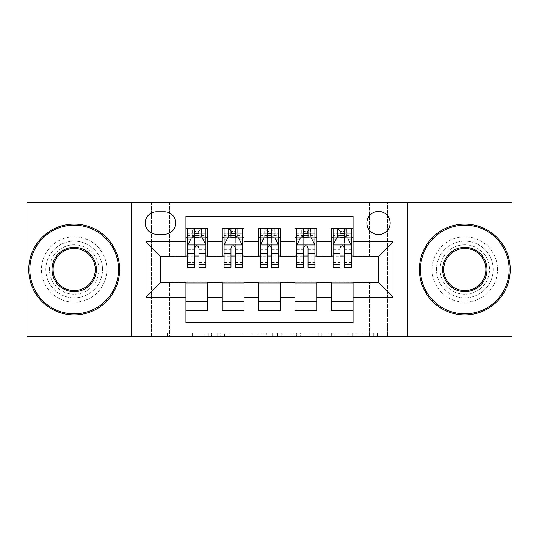 <?xml version="1.0" encoding="UTF-8"?>
<svg xmlns="http://www.w3.org/2000/svg" width="539" height="539" viewBox="0 0 539 539"><rect width="100%" height="100%" fill="white"/><g stroke="black" fill="none" stroke-linecap="round" stroke-linejoin="round"><path stroke-width="0.4" stroke-dasharray="2.69 2.02" d="M211.362 336.727L170.971 336.727L211.362 336.727L211.362 333.089L192.551 333.089L192.551 336.727L192.551 333.089L211.362 333.089L211.362 336.727L211.362 333.089L192.551 333.089L192.551 336.727L192.551 333.089L211.362 333.089L170.971 333.089L211.362 333.089M464.813 241.155A28.345 28.345 0 0 0 436.469 269.5A28.345 28.345 0 0 0 464.813 297.845A28.345 28.345 0 0 1 436.469 269.5A28.345 28.345 0 0 1 464.813 241.155A28.345 28.345 0 0 1 493.158 269.5A28.345 28.345 0 0 1 464.813 297.845A28.345 28.345 0 0 0 493.158 269.5A28.345 28.345 0 0 0 464.813 241.155M74.187 241.155A28.345 28.345 0 0 0 45.842 269.5A28.345 28.345 0 0 0 74.187 297.845A28.345 28.345 0 0 1 45.842 269.5A28.345 28.345 0 0 1 74.187 241.155A28.345 28.345 0 0 1 102.531 269.5A28.345 28.345 0 0 1 74.187 297.845A28.345 28.345 0 0 0 102.531 269.5A28.345 28.345 0 0 0 74.187 241.155M378.513 211.362A11.629 11.629 0 0 0 366.884 222.991A11.629 11.629 0 0 0 378.513 234.613A11.629 11.629 0 0 0 390.142 222.991A11.629 11.629 0 0 0 378.513 211.362M373.736 336.727L331.653 336.727L373.736 336.727L373.736 333.089L355.727 333.089L377.307 333.089L377.307 336.727L377.307 333.089L331.653 333.089L377.307 333.089L377.307 336.727L377.307 333.089L373.736 333.089L373.736 336.727M352.156 336.727L333.075 336.727L352.156 336.727L352.156 333.089L355.727 333.089L352.156 333.089L352.156 336.727L352.156 333.089L333.075 333.089L333.075 336.727L333.075 333.089L352.156 333.089L352.156 336.727M328.083 336.727L331.653 336.727L328.083 336.727L328.083 333.089L331.653 333.089L328.083 333.089L328.083 336.727M167.4 336.727L170.971 336.727L167.4 336.727L167.4 333.089L170.971 333.089L167.4 333.089L167.4 336.727M369.424 336.727L387.595 336.727L387.595 202.273L512.05 202.273L512.05 336.727L387.595 336.727L387.595 202.273L369.424 202.273L369.424 256.78L169.576 256.78L169.576 202.273L369.424 202.273L369.424 256.78L169.576 256.78L169.576 202.273L151.405 202.273L151.405 336.727L26.95 336.727L26.95 202.273L151.405 202.273L151.405 336.727L169.576 336.727L169.576 282.22L369.424 282.22L369.424 336.727L169.576 336.727L169.576 282.22L369.424 282.22L369.424 336.727M266.381 336.727L262.81 336.727L266.381 336.727L266.381 333.089L266.381 336.727M220.727 336.727L262.81 336.727L217.156 336.727L220.727 336.727L220.727 333.089L266.381 333.089L217.156 333.089L217.156 336.727L217.156 333.089L220.727 333.089L220.727 336.727M276.19 336.727L321.844 336.727L272.619 336.727L276.19 336.727L276.19 333.089L321.844 333.089L321.844 336.727L321.844 333.089L300.263 333.089L300.263 336.727M331.276 228.624L353.072 228.624L353.072 237.706L331.276 237.706L331.276 228.624M294.934 228.624L316.737 228.624L316.737 237.706L294.934 237.706L294.934 228.624M258.599 228.624L280.401 228.624L280.401 237.706L258.599 237.706L258.599 228.624M222.263 228.624L244.066 228.624L244.066 237.706L222.263 237.706L222.263 228.624M185.928 310.376L185.928 301.294L207.724 301.294L207.724 310.376L185.928 310.376L185.928 322.551L353.072 322.551L353.072 310.376L331.276 310.376L331.276 301.294L353.072 301.294L353.072 310.376M244.066 310.376L222.263 310.376L222.263 301.294L244.066 301.294L244.066 310.376M280.401 310.376L258.599 310.376L258.599 301.294L280.401 301.294L280.401 310.376M316.737 310.376L294.934 310.376L294.934 301.294L316.737 301.294L316.737 310.376M331.276 301.294L331.276 282.948L378.513 282.584L378.513 256.416L353.072 256.416L353.072 256.052L316.737 256.416L316.737 237.706M316.737 256.052L280.401 256.416L280.401 237.706M280.401 256.052L244.066 256.416L244.066 237.706M185.928 228.624L207.724 228.624L207.724 237.706L185.928 237.706L185.928 216.449L353.072 216.449L353.072 228.624M294.934 301.294L294.934 282.948L316.737 282.948L316.737 282.584L331.276 282.584L331.276 282.948M258.599 301.294L258.599 282.948L280.401 282.948L280.401 282.584L294.934 282.584L294.934 282.948M222.263 301.294L222.263 282.948L244.066 282.948L244.066 282.584L258.599 282.584L258.599 282.948M244.066 256.052L207.724 256.416L207.724 237.706M185.928 301.294L185.928 282.948L207.724 282.948L207.724 282.584L222.263 282.584L222.263 282.948M207.724 256.052L160.487 256.416L160.487 282.584L185.928 282.584L185.928 282.948M199.006 237.706L194.646 237.706M185.928 256.052L185.928 237.706M187.74 256.052L194.646 256.052M199.006 256.052L205.911 256.052M207.724 301.294L207.724 282.948M224.076 256.052L230.982 256.052M235.341 256.052L242.247 256.052M235.341 237.706L230.982 237.706M222.263 256.052L222.263 237.706M244.066 301.294L244.066 282.948M280.401 301.294L280.401 282.948M258.599 256.052L258.599 237.706M271.683 237.706L267.317 237.706M260.418 256.052L267.317 256.052M271.683 256.052L278.582 256.052M316.737 301.294L316.737 282.948M294.934 256.052L294.934 237.706M308.018 237.706L303.659 237.706M296.753 256.052L303.659 256.052M308.018 256.052L314.924 256.052M353.072 301.294L353.072 282.948M331.276 256.052L331.276 237.706M353.072 256.052L353.072 237.706M344.354 237.706L339.994 237.706M333.089 256.052L339.994 256.052M344.354 256.052L351.26 256.052M156.492 211.726A11.265 11.265 0 0 0 145.227 222.991A11.265 11.265 0 0 0 156.492 234.256L164.483 234.256A11.265 11.265 0 0 0 175.748 222.991A11.265 11.265 0 0 0 164.483 211.726L156.492 211.726M131.422 336.727L131.422 202.273M407.578 202.273L407.578 336.727M224.648 336.727L229.823 336.727L224.648 336.727L224.648 333.089L222.149 333.089L222.149 336.727L222.149 333.089L229.823 333.089L224.648 333.089L224.648 336.727M229.823 336.727L241.236 336.727L229.823 336.727L229.823 333.089L241.236 333.089L241.236 336.727L241.236 333.089L229.823 333.089L229.823 336.727M276.19 333.089L296.699 333.089L296.699 336.727L296.699 333.089L293.128 333.089L296.699 333.089L296.699 336.727L296.699 333.089L300.263 333.089M277.612 333.089L277.612 336.727L277.612 333.089M272.619 333.089L272.619 336.727L272.619 333.089M194.646 228.624L187.74 228.624L187.74 237.706L187.74 233.347L194.646 233.347L194.646 228.624L205.911 228.624L205.911 237.706L205.911 235.658L199.006 235.658M187.74 245.157L187.74 262.594L187.74 245.157L191.372 237.888L202.273 237.888L205.911 245.157L205.911 262.594L205.911 245.157M187.74 267.317L187.74 233.347L205.911 233.347L205.911 235.658M205.911 267.317L205.911 233.347L199.006 233.347L199.006 228.624L199.006 267.317M187.74 237.706L201.37 237.706L201.37 228.624L205.911 228.624M198.642 231.346L198.642 234.977L195.01 234.977L195.01 231.346L198.642 231.346L201.37 228.624L201.37 237.706L201.37 228.624L192.282 228.624L192.282 237.706L192.019 228.624L192.019 237.706M187.74 228.624L192.019 228.624M194.646 233.347L194.646 239.963L187.74 239.963M190.375 239.889L194.646 239.889L194.646 237.888M199.006 237.888L199.006 239.889L203.277 239.889M194.646 267.317L194.646 239.963M194.646 239.889L194.646 247.879C196.095 245.124 197.55 245.124 199.006 247.879L199.006 239.889M198.642 234.977L201.37 237.706L205.911 237.706M195.01 234.977L192.282 237.706M195.01 231.346L192.282 228.624M74.187 314.924A45.424 45.424 0 0 1 28.769 269.5A45.424 45.424 0 0 1 74.187 224.076A45.424 45.424 0 0 1 119.611 269.5A45.424 45.424 0 0 1 74.187 314.924A45.424 45.424 0 0 1 28.769 269.5A45.424 45.424 0 0 1 74.187 224.076A45.424 45.424 0 0 1 119.611 269.5A45.424 45.424 0 0 1 74.187 314.924A45.424 45.424 0 0 1 28.769 269.5A45.424 45.424 0 0 1 74.187 224.076A45.424 45.424 0 0 1 119.611 269.5A45.424 45.424 0 0 1 74.187 314.924M74.187 236.796A32.704 32.704 0 0 0 41.483 269.5A32.704 32.704 0 0 0 74.187 302.204A32.704 32.704 0 0 1 41.483 269.5A32.704 32.704 0 0 1 74.187 236.796A32.704 32.704 0 0 1 106.89 269.5A32.704 32.704 0 0 1 74.187 302.204A32.704 32.704 0 0 0 106.89 269.5A32.704 32.704 0 0 0 74.187 236.796M74.187 248.425A21.075 21.075 0 0 1 95.262 269.5A21.075 21.075 0 0 1 74.187 290.575A21.075 21.075 0 0 1 53.112 269.5A21.075 21.075 0 0 1 74.187 248.425M74.187 294.206A24.706 24.706 0 0 1 49.48 269.5A24.706 24.706 0 0 1 74.187 244.794A24.706 24.706 0 0 1 98.9 269.5A24.706 24.706 0 0 1 74.187 294.206A24.706 24.706 0 0 1 49.48 269.5A24.706 24.706 0 0 1 74.187 244.794A24.706 24.706 0 0 1 98.9 269.5A24.706 24.706 0 0 1 74.187 294.206M464.813 314.924A45.424 45.424 0 0 1 419.389 269.5A45.424 45.424 0 0 1 464.813 224.076A45.424 45.424 0 0 1 510.231 269.5A45.424 45.424 0 0 1 464.813 314.924A45.424 45.424 0 0 1 419.389 269.5A45.424 45.424 0 0 1 464.813 224.076A45.424 45.424 0 0 1 510.231 269.5A45.424 45.424 0 0 1 464.813 314.924A45.424 45.424 0 0 1 419.389 269.5A45.424 45.424 0 0 1 464.813 224.076A45.424 45.424 0 0 1 510.231 269.5A45.424 45.424 0 0 1 464.813 314.924M464.813 236.796A32.704 32.704 0 0 0 432.11 269.5A32.704 32.704 0 0 0 464.813 302.204A32.704 32.704 0 0 1 432.11 269.5A32.704 32.704 0 0 1 464.813 236.796A32.704 32.704 0 0 1 497.517 269.5A32.704 32.704 0 0 1 464.813 302.204A32.704 32.704 0 0 0 497.517 269.5A32.704 32.704 0 0 0 464.813 236.796M464.813 248.425A21.075 21.075 0 0 1 485.888 269.5A21.075 21.075 0 0 1 464.813 290.575A21.075 21.075 0 0 1 443.738 269.5A21.075 21.075 0 0 1 464.813 248.425M464.813 294.206A24.706 24.706 0 0 1 440.1 269.5A24.706 24.706 0 0 1 464.813 244.794A24.706 24.706 0 0 1 489.52 269.5A24.706 24.706 0 0 1 464.813 294.206A24.706 24.706 0 0 1 440.1 269.5A24.706 24.706 0 0 1 464.813 244.794A24.706 24.706 0 0 1 489.52 269.5A24.706 24.706 0 0 1 464.813 294.206M230.982 228.624L224.076 228.624L224.076 237.706L224.076 233.347L230.982 233.347L230.982 228.624L242.247 228.624L242.247 237.706L242.247 235.658L235.341 235.658M224.076 245.157L224.076 262.594L224.076 245.157L227.714 237.888L238.615 237.888L242.247 245.157L242.247 262.594L242.247 245.157M224.076 267.317L224.076 233.347L242.247 233.347L242.247 235.658M242.247 267.317L242.247 233.347L235.341 233.347L235.341 228.624L235.341 267.317M224.076 237.706L237.706 237.706L237.706 228.624L242.247 228.624M234.977 231.346L234.977 234.977L231.346 234.977L231.346 231.346L234.977 231.346L237.706 228.624L237.706 237.706L237.706 228.624L228.624 228.624L228.624 237.706L228.361 228.624L228.361 237.706M224.076 228.624L228.361 228.624M230.982 233.347L230.982 239.963L224.076 239.963M226.71 239.889L230.982 239.889L230.982 237.888M235.341 237.888L235.341 239.889L239.612 239.889M230.982 267.317L230.982 239.963M230.982 239.889L230.982 247.879C232.43 245.124 233.886 245.124 235.341 247.879L235.341 239.889M234.977 234.977L237.706 237.706L242.247 237.706M231.346 234.977L228.624 237.706M231.346 231.346L228.624 228.624M267.317 228.624L260.418 228.624L260.418 237.706L260.418 233.347L267.317 233.347L267.317 228.624L278.582 228.624L278.582 237.706L278.582 235.658L271.683 235.658M260.418 245.157L260.418 262.594L260.418 245.157L264.049 237.888L274.951 237.888L278.582 245.157L278.582 262.594L278.582 245.157M260.418 267.317L260.418 233.347L278.582 233.347L278.582 235.658M278.582 267.317L278.582 233.347L271.683 233.347L271.683 228.624L271.683 267.317M260.418 237.706L274.041 237.706L274.041 228.624L278.582 228.624M271.319 231.346L271.319 234.977L267.681 234.977L267.681 231.346L271.319 231.346L274.041 228.624L274.041 237.706L274.041 228.624L264.959 228.624L264.959 237.706L264.696 228.624L264.696 237.706M260.418 228.624L264.696 228.624M267.317 233.347L267.317 239.963L260.418 239.963M263.052 239.889L267.317 239.889L267.317 237.888M271.683 237.888L271.683 239.889L275.948 239.889M267.317 267.317L267.317 239.963M267.317 239.889L267.317 247.879C268.772 245.124 270.221 245.124 271.683 247.879L271.683 239.889M271.319 234.977L274.041 237.706L278.582 237.706M267.681 234.977L264.959 237.706M267.681 231.346L264.959 228.624M303.659 228.624L296.753 228.624L296.753 237.706L296.753 233.347L303.659 233.347L303.659 228.624L314.924 228.624L314.924 237.706L314.924 235.658L308.018 235.658M296.753 245.157L296.753 262.594L296.753 245.157L300.385 237.888L311.286 237.888L314.924 245.157L314.924 262.594L314.924 245.157M296.753 267.317L296.753 233.347L314.924 233.347L314.924 235.658M314.924 267.317L314.924 233.347L308.018 233.347L308.018 228.624L308.018 267.317M296.753 237.706L310.376 237.706L310.376 228.624L314.924 228.624M307.654 231.346L307.654 234.977L304.023 234.977L304.023 231.346L307.654 231.346L310.376 228.624L310.376 237.706L310.376 228.624L301.294 228.624L301.294 237.706L301.031 228.624L301.031 237.706M296.753 228.624L301.031 228.624M303.659 233.347L303.659 239.963L296.753 239.963M299.388 239.889L303.659 239.889L303.659 237.888M308.018 237.888L308.018 239.889L312.29 239.889M303.659 267.317L303.659 239.963M303.659 239.889L303.659 247.879C305.108 245.124 306.563 245.124 308.018 247.879L308.018 239.889M307.654 234.977L310.376 237.706L314.924 237.706M304.023 234.977L301.294 237.706M304.023 231.346L301.294 228.624M339.994 228.624L333.089 228.624L333.089 237.706L333.089 233.347L339.994 233.347L339.994 228.624L351.26 228.624L351.26 237.706L351.26 235.658L344.354 235.658M333.089 245.157L333.089 262.594L333.089 245.157L336.727 237.888L347.628 237.888L351.26 245.157L351.26 262.594L351.26 245.157M333.089 267.317L333.089 233.347L351.26 233.347L351.26 235.658M351.26 267.317L351.26 233.347L344.354 233.347L344.354 228.624L344.354 267.317M333.089 237.706L346.718 237.706L346.718 228.624L351.26 228.624M343.99 231.346L343.99 234.977L340.358 234.977L340.358 231.346L343.99 231.346L346.718 228.624L346.718 237.706L346.718 228.624L337.63 228.624L337.63 237.706L337.367 228.624L337.367 237.706M333.089 228.624L337.367 228.624M339.994 233.347L339.994 239.963L333.089 239.963M335.723 239.889L339.994 239.889L339.994 237.888M344.354 237.888L344.354 239.889L348.625 239.889M339.994 267.317L339.994 239.963M339.994 239.889L339.994 247.879C341.443 245.124 342.898 245.124 344.354 247.879L344.354 239.889M343.99 234.977L346.718 237.706L351.26 237.706M340.358 234.977L337.63 237.706M340.358 231.346L337.63 228.624M208.862 333.089L208.862 336.727L208.862 333.089M203.964 333.089L203.964 336.727L203.964 333.089M170.971 333.089L170.971 336.727L170.971 333.089M262.81 333.089L262.81 336.727L262.81 333.089M318.273 333.089L318.273 336.727L318.273 333.089M293.128 333.089L293.128 336.727L293.128 333.089M281.183 333.089L281.183 336.727L281.183 333.089M355.727 333.089L355.727 336.727L355.727 333.089M331.653 333.089L331.653 336.727L331.653 333.089M187.835 244.976L205.817 244.976M205.911 239.963L199.006 239.963M187.74 260.135L194.646 260.135M199.006 260.135L205.911 260.135M187.74 249.355L194.646 249.355M199.006 249.355L205.911 249.355M194.646 235.658L187.74 235.658M201.633 228.624L201.633 237.706M224.17 244.976L242.159 244.976M242.247 239.963L235.341 239.963M224.076 260.135L230.982 260.135M235.341 260.135L242.247 260.135M224.076 249.355L230.982 249.355M235.341 249.355L242.247 249.355M230.982 235.658L224.076 235.658M237.968 228.624L237.968 237.706M260.505 244.976L278.495 244.976M278.582 239.963L271.683 239.963M260.418 260.135L267.317 260.135M271.683 260.135L278.582 260.135M260.418 249.355L267.317 249.355M271.683 249.355L278.582 249.355M267.317 235.658L260.418 235.658M274.304 228.624L274.304 237.706M296.841 244.976L314.83 244.976M314.924 239.963L308.018 239.963M296.753 260.135L303.659 260.135M308.018 260.135L314.924 260.135M296.753 249.355L303.659 249.355M308.018 249.355L314.924 249.355M303.659 235.658L296.753 235.658M310.639 228.624L310.639 237.706M333.183 244.976L351.165 244.976M351.26 239.963L344.354 239.963M333.089 260.135L339.994 260.135M344.354 260.135L351.26 260.135M333.089 249.355L339.994 249.355M344.354 249.355L351.26 249.355M339.994 235.658L333.089 235.658M346.981 228.624L346.981 237.706M187.74 262.594L194.646 262.594M199.006 262.594L205.911 262.594M224.076 262.594L230.982 262.594M235.341 262.594L242.247 262.594M260.418 262.594L267.317 262.594M271.683 262.594L278.582 262.594M296.753 262.594L303.659 262.594M308.018 262.594L314.924 262.594M333.089 262.594L339.994 262.594M344.354 262.594L351.26 262.594"/><path stroke-width="0.81" d="M378.513 211.362A11.629 11.629 0 0 0 366.884 222.991A11.629 11.629 0 0 0 378.513 234.613A11.629 11.629 0 0 0 390.142 222.991A11.629 11.629 0 0 0 378.513 211.362M407.578 336.727L512.05 336.727L512.05 202.273L407.578 202.273L407.578 336.727L131.422 336.727L131.422 202.273L26.95 202.273L26.95 336.727L131.422 336.727M353.072 228.624L331.276 228.624L331.276 241.883L316.737 241.883L316.737 256.416L331.276 256.416L331.276 241.883M316.737 241.883L316.737 228.624L294.934 228.624L294.934 241.883L280.401 241.883L280.401 256.416L294.934 256.416L294.934 241.883M280.401 241.883L280.401 228.624L258.599 228.624L258.599 241.883L244.066 241.883L244.066 256.416L258.599 256.416L258.599 241.883M244.066 241.883L244.066 228.624L222.263 228.624L222.263 256.416L207.724 256.416L207.724 228.624L185.928 228.624M185.928 310.376L207.724 310.376L207.724 282.584L222.263 282.584L222.263 310.376L244.066 310.376L244.066 282.584L258.599 282.584L258.599 297.117L244.066 297.117M258.599 297.117L258.599 310.376L280.401 310.376L280.401 282.584L294.934 282.584L294.934 297.117L280.401 297.117M294.934 297.117L294.934 310.376L316.737 310.376L316.737 282.584L331.276 282.584L331.276 297.117L316.737 297.117M156.492 234.256L164.483 234.256A11.265 11.265 0 0 0 175.748 222.991A11.265 11.265 0 0 0 164.483 211.726L156.492 211.726A11.265 11.265 0 0 0 145.227 222.991A11.265 11.265 0 0 0 156.492 234.256M407.578 202.273L131.422 202.273M353.072 241.883L353.072 216.449L185.928 216.449L185.928 256.416L160.487 256.416L160.487 282.584L185.928 282.584L185.928 322.551L353.072 322.551L353.072 282.584L378.513 282.584L378.513 256.416L353.072 256.416L353.072 241.883L393.046 241.883L393.046 297.117L353.072 297.117M185.928 297.117L145.954 297.117L145.954 241.883L185.928 241.883M331.276 297.117L331.276 310.376L353.072 310.376M185.928 237.706L187.74 237.706M194.646 237.706L199.006 237.706M205.911 237.706L207.724 237.706M185.928 256.052L187.74 256.052M194.646 256.052L199.006 256.052M205.911 256.052L207.724 256.052M185.928 282.948L207.724 282.948M185.928 301.294L207.724 301.294M222.263 256.052L224.076 256.052M230.982 256.052L235.341 256.052M242.247 256.052L244.066 256.052M222.263 237.706L224.076 237.706M230.982 237.706L235.341 237.706M242.247 237.706L244.066 237.706M222.263 282.948L244.066 282.948M222.263 301.294L244.066 301.294M258.599 282.948L280.401 282.948M258.599 301.294L280.401 301.294M258.599 237.706L260.418 237.706M267.317 237.706L271.683 237.706M278.582 237.706L280.401 237.706M258.599 256.052L260.418 256.052M267.317 256.052L271.683 256.052M278.582 256.052L280.401 256.052M294.934 282.948L316.737 282.948M294.934 301.294L316.737 301.294M294.934 237.706L296.753 237.706M303.659 237.706L308.018 237.706M314.924 237.706L316.737 237.706M294.934 256.052L296.753 256.052M303.659 256.052L308.018 256.052M314.924 256.052L316.737 256.052M331.276 282.948L353.072 282.948M331.276 301.294L353.072 301.294M331.276 237.706L333.089 237.706M339.994 237.706L344.354 237.706M351.26 237.706L353.072 237.706M331.276 256.052L333.089 256.052M339.994 256.052L344.354 256.052M351.26 256.052L353.072 256.052M160.487 256.416L145.954 241.883M160.487 282.584L145.954 297.117M393.046 241.883L378.513 256.416M393.046 297.117L378.513 282.584M199.006 233.347L194.646 233.347M205.911 264.359L199.006 264.359L199.006 267.317L205.911 267.317L205.911 245.157L202.273 237.888L191.372 237.888L187.74 245.157L187.74 267.317L194.646 267.317L194.646 264.359L187.74 264.359M187.74 245.157L187.74 228.624M205.911 245.157L205.911 228.624M194.646 237.888L194.646 228.624M199.006 228.624L199.006 237.888M199.006 264.359L199.006 247.879C197.557 245.077 196.102 245.077 194.646 247.879L194.646 264.359M74.187 225.167A44.333 44.333 0 0 0 29.854 269.5A44.333 44.333 0 0 0 74.187 313.833A44.333 44.333 0 0 0 118.519 269.5A44.333 44.333 0 0 0 74.187 225.167M74.187 314.924A45.424 45.424 0 0 1 28.769 269.5A45.424 45.424 0 0 1 74.187 224.076A45.424 45.424 0 0 1 119.611 269.5A45.424 45.424 0 0 1 74.187 314.924M74.187 247.334A22.166 22.166 0 0 1 96.353 269.5A22.166 22.166 0 0 1 74.187 291.666A22.166 22.166 0 0 1 52.02 269.5A22.166 22.166 0 0 1 74.187 247.334M74.187 290.575A21.075 21.075 0 0 0 95.262 269.5A21.075 21.075 0 0 0 74.187 248.425A21.075 21.075 0 0 0 53.112 269.5A21.075 21.075 0 0 0 74.187 290.575M464.813 225.167A44.333 44.333 0 0 0 420.481 269.5A44.333 44.333 0 0 0 464.813 313.833A44.333 44.333 0 0 0 509.146 269.5A44.333 44.333 0 0 0 464.813 225.167M464.813 314.924A45.424 45.424 0 0 1 419.389 269.5A45.424 45.424 0 0 1 464.813 224.076A45.424 45.424 0 0 1 510.231 269.5A45.424 45.424 0 0 1 464.813 314.924M464.813 247.334A22.166 22.166 0 0 1 486.98 269.5A22.166 22.166 0 0 1 464.813 291.666A22.166 22.166 0 0 1 442.647 269.5A22.166 22.166 0 0 1 464.813 247.334M464.813 290.575A21.075 21.075 0 0 0 485.888 269.5A21.075 21.075 0 0 0 464.813 248.425A21.075 21.075 0 0 0 443.738 269.5A21.075 21.075 0 0 0 464.813 290.575M235.341 233.347L230.982 233.347M242.247 264.359L235.341 264.359L235.341 267.317L242.247 267.317L242.247 245.157L238.615 237.888L227.714 237.888L224.076 245.157L224.076 267.317L230.982 267.317L230.982 264.359L224.076 264.359M224.076 245.157L224.076 228.624M242.247 245.157L242.247 228.624M230.982 237.888L230.982 228.624M235.341 228.624L235.341 237.888M235.341 264.359L235.341 247.879C233.892 245.077 232.437 245.077 230.982 247.879L230.982 264.359M271.683 233.347L267.317 233.347M278.582 264.359L271.683 264.359L271.683 267.317L278.582 267.317L278.582 245.157L274.951 237.888L264.049 237.888L260.418 245.157L260.418 267.317L267.317 267.317L267.317 264.359L260.418 264.359M260.418 245.157L260.418 228.624M278.582 245.157L278.582 228.624M267.317 237.888L267.317 228.624M271.683 228.624L271.683 237.888M271.683 264.359L271.683 247.879C270.228 245.077 268.772 245.077 267.317 247.879L267.317 264.359M308.018 233.347L303.659 233.347M314.924 264.359L308.018 264.359L308.018 267.317L314.924 267.317L314.924 245.157L311.286 237.888L300.385 237.888L296.753 245.157L296.753 267.317L303.659 267.317L303.659 264.359L296.753 264.359M296.753 245.157L296.753 228.624M314.924 245.157L314.924 228.624M303.659 237.888L303.659 228.624M308.018 228.624L308.018 237.888M308.018 264.359L308.018 247.879C306.563 245.077 305.114 245.077 303.659 247.879L303.659 264.359M344.354 233.347L339.994 233.347M351.26 264.359L344.354 264.359L344.354 267.317L351.26 267.317L351.26 245.157L347.628 237.888L336.727 237.888L333.089 245.157L333.089 267.317L339.994 267.317L339.994 264.359L333.089 264.359M333.089 245.157L333.089 228.624M351.26 245.157L351.26 228.624M339.994 237.888L339.994 228.624M344.354 228.624L344.354 237.888M344.354 264.359L344.354 247.879C342.905 245.077 341.45 245.077 339.994 247.879L339.994 264.359M222.263 297.117L207.724 297.117M222.263 241.883L207.724 241.883M205.817 244.976L187.835 244.976M187.74 239.889L190.375 239.889M203.277 239.889L205.911 239.889M194.646 253.579L187.74 253.579M205.911 253.579L199.006 253.579M199.006 235.658L194.646 235.658M242.159 244.976L224.17 244.976M224.076 239.889L226.71 239.889M239.612 239.889L242.247 239.889M230.982 253.579L224.076 253.579M242.247 253.579L235.341 253.579M235.341 235.658L230.982 235.658M278.495 244.976L260.505 244.976M260.418 239.889L263.052 239.889M275.948 239.889L278.582 239.889M267.317 253.579L260.418 253.579M278.582 253.579L271.683 253.579M271.683 235.658L267.317 235.658M314.83 244.976L296.841 244.976M296.753 239.889L299.388 239.889M312.29 239.889L314.924 239.889M303.659 253.579L296.753 253.579M314.924 253.579L308.018 253.579M308.018 235.658L303.659 235.658M351.165 244.976L333.183 244.976M333.089 239.889L335.723 239.889M348.625 239.889L351.26 239.889M339.994 253.579L333.089 253.579M351.26 253.579L344.354 253.579M344.354 235.658L339.994 235.658"/></g></svg>
